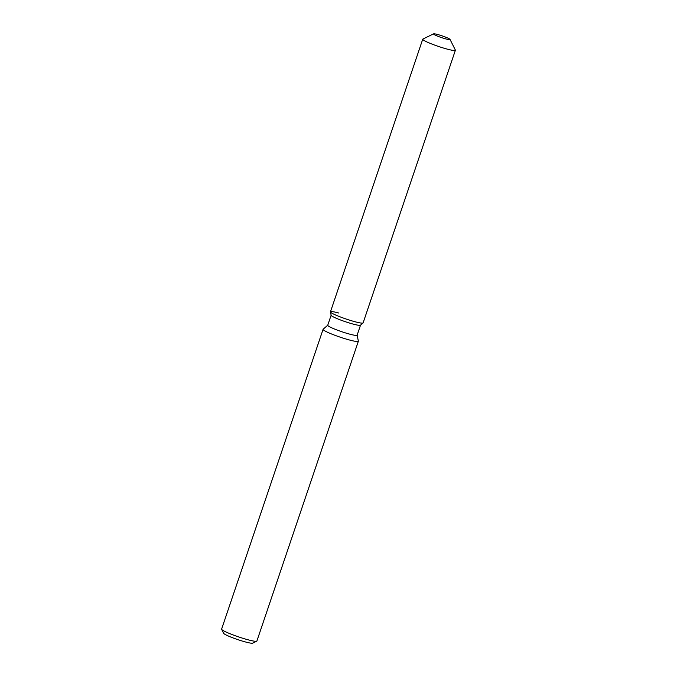 <?xml version="1.0" encoding="UTF-8"?>
<svg xmlns="http://www.w3.org/2000/svg" width="677" height="677" viewBox="0 0 677 677"><rect width="100%" height="100%" fill="white"/><g stroke="black" fill="none" stroke-linecap="round" stroke-linejoin="round"><path stroke-width="1.02" d="M437.723 34.527A8.725 0.914 18.7 0 0 433.508 33.926A8.725 0.914 18.7 0 0 437.477 36.109A8.725 0.914 18.7 0 0 445.83 38.919A8.725 0.914 18.7 0 0 450.036 39.52A8.725 0.914 18.7 0 0 446.075 37.337A8.725 0.914 18.7 0 0 437.723 34.527A8.725 0.914 18.7 0 0 433.585 33.85A8.725 0.914 18.7 0 0 433.508 33.926A8.725 0.914 18.7 0 0 437.477 36.109A8.725 0.914 18.7 0 0 445.83 38.919A8.725 0.914 18.7 0 0 450.036 39.52A8.725 0.914 18.7 0 0 450.027 39.41A8.725 0.914 18.7 0 0 437.723 34.527M338.779 313.019A17.238 1.803 18.7 0 0 330.461 311.936L331.138 315.296A15.512 1.625 18.7 0 0 353.047 324.063A15.512 1.625 18.7 0 0 360.469 325.222L363.05 322.971A17.238 1.803 18.7 0 0 363.117 322.878L455.384 50.267A17.238 1.803 18.7 0 0 455.359 50.056L450.027 39.41M331.138 315.296L330.461 311.936A17.238 1.803 18.7 0 0 354.799 321.685A17.238 1.803 18.7 0 0 363.05 322.971A17.238 1.803 18.7 0 1 354.799 321.685A17.238 1.803 18.7 0 1 330.461 311.936A17.238 1.803 18.7 0 1 330.461 311.826L422.736 39.215A17.238 1.803 18.7 0 0 430.572 43.523A17.238 1.803 18.7 0 0 447.074 49.074A17.238 1.803 18.7 0 0 455.384 50.267M331.129 315.237L327.736 325.248A15.512 1.625 18.7 0 0 334.785 329.132A15.512 1.625 18.7 0 0 349.645 334.125A15.512 1.625 18.7 0 0 357.126 335.2L360.511 325.18M327.753 325.205L323.149 329.225A18.617 1.946 18.7 0 0 323.081 329.327A18.617 1.946 18.7 0 0 331.544 333.981A18.617 1.946 18.7 0 0 349.374 339.972A18.617 1.946 18.7 0 0 358.353 341.259A18.617 1.946 18.7 0 0 358.353 341.14L357.143 335.149M323.081 329.327L221.616 629.094A18.617 1.946 18.7 0 0 221.641 629.322A18.617 1.946 18.7 0 0 247.9 639.748A18.617 1.946 18.7 0 0 256.718 641.195A18.617 1.946 18.7 0 0 256.888 641.034L358.353 341.259M221.641 629.322L223.647 633.317A15.427 1.616 18.7 0 0 245.404 641.948A15.427 1.616 18.7 0 0 252.707 643.15L256.718 641.195M433.585 33.85L422.888 39.063A17.238 1.803 18.7 0 0 422.736 39.215M360.469 325.222L363.05 322.971"/></g></svg>
